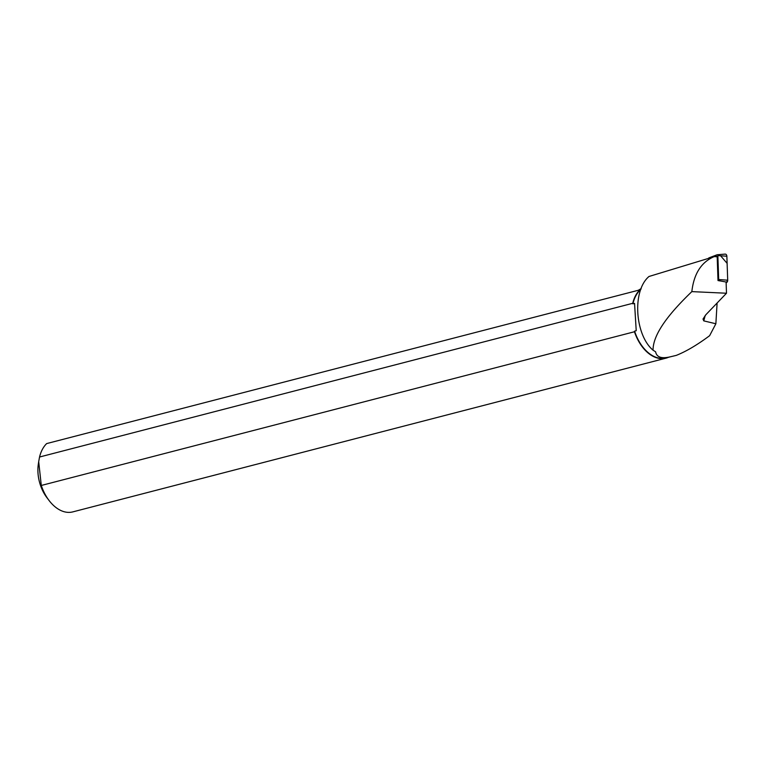 <?xml version="1.0" encoding="UTF-8"?>
<svg xmlns="http://www.w3.org/2000/svg" width="766" height="766" viewBox="0 0 766 766"><rect width="100%" height="100%" fill="white"/><g stroke="black" fill="none" stroke-linecap="round" stroke-linejoin="round"><path stroke-width="1.15" d="M717.1 303.03L715.865 323.759L703.772 320.877L703.016 319.039L705.85 314.749L726.494 293.234L726.101 282.032L718.154 280.519A0.919 0.68 -84.1 0 0 718.69 279.542L717.857 255.576A0.919 0.68 -84.1 0 0 717.024 254.791L708.77 257.941M724.703 254.207A2.384 1.771 95.9 0 1 725.096 254.111A2.384 1.771 95.9 0 1 726.867 256.227L727.7 280.193A2.384 1.771 95.9 0 1 726.312 282.731L727.7 280.193L727.116 263.351L720.595 255.777M718.01 280.567L717.187 256.782L716.354 256.007L649.003 276.478C631.893 290.821 634.957 334.981 653.044 350.196L655.61 351.814C656.663 357.31 661.69 358.948 670.7 356.717L676.225 355.405C686.068 351.517 697.204 344.949 709.622 335.69L715.865 323.759M715.951 256.007L714.285 256.572C701.359 262.02 693.872 273.701 691.842 291.616C671.945 310.776 652.977 332.693 653.044 350.196M717.187 256.782L714.285 256.572M670.7 356.717L666.085 357.913A37.218 23.88 -104.5 0 1 634.593 331.142L636.22 330.711L634.554 303.403L632.917 303.834A37.218 23.88 -104.5 0 1 640.864 289.347M668.469 357.291A37.448 24.024 -104.5 0 1 665.98 358.172A37.448 24.024 -104.5 0 1 634.459 331.755L41.287 485.462A37.448 24.024 75.5 0 0 49.12 500.562A37.448 24.024 75.5 0 0 72.799 511.889L665.98 358.172M634.459 331.755L634.593 331.142M641.152 288.6L638.337 290.266L46.678 443.581A37.448 24.024 75.5 0 0 39.545 457.015L632.716 303.307A37.448 24.024 -104.5 0 1 641.075 288.792M41.287 485.462L38.693 461.678L38.3 464.32A31.454 20.175 75.5 0 0 46.956 497.718L49.12 500.562M38.693 461.678L39.545 457.015M632.917 303.834L632.716 303.307M636.22 330.711L634.554 303.403M726.494 293.234L691.842 291.616M718.69 279.542L727.7 280.193M726.867 256.227L717.857 255.576M719.408 280.863L718.154 280.519M705.227 315.439L703.772 320.877M717.168 254.752L725.096 254.111"/></g></svg>
